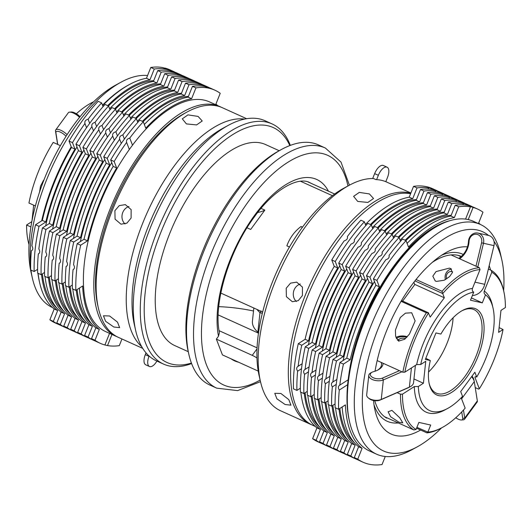 <?xml version="1.0" encoding="UTF-8"?>
<svg xmlns="http://www.w3.org/2000/svg" width="532" height="532" viewBox="0 0 532 532"><rect width="100%" height="100%" fill="white"/><g stroke="black" fill="none" stroke-linecap="round" stroke-linejoin="round"><path stroke-width="0.8" d="M401.926 371.795L383.353 379.921A8.592 4.429 -173.9 0 1 373.816 380.074A8.592 4.429 -173.9 0 1 368.776 375.379A8.592 4.429 -173.9 0 1 370.132 373.318A8.592 4.429 -173.9 0 1 370.771 372.919L371.994 372.26A7.162 3.691 6.1 0 0 372.619 377.421A7.162 3.691 6.1 0 0 382.475 378.099L399.446 370.671L377.161 360.59M405.504 338.565A5.014 2.58 6.1 0 0 404.653 338.365A5.014 2.58 6.1 0 0 399.818 338.857A5.014 2.58 6.1 0 0 398.86 341.205M397.351 340.187A7.88 4.056 -173.9 0 1 397.377 340.167L399.818 338.857M472.349 295.559A14.324 12.648 -77.4 0 0 483.728 287.214A14.324 12.648 -77.4 0 0 484.712 284.321L493.969 245.618A8.592 7.588 -77.4 0 0 488.469 235.43L477.969 233.089A8.592 7.588 102.6 0 1 483.468 243.277L477.796 267.004M416.044 279.526L442.072 291.303A88.804 41.004 -65.7 0 1 479.385 267.722L476 266.186L481.586 242.831A7.162 6.324 -77.4 0 0 477.756 234.572A7.162 6.324 -77.4 0 0 469.789 238.389A7.162 6.324 -77.4 0 0 469.091 241.169L469.078 241.415A21.486 18.972 102.6 0 1 466.983 249.747A21.486 18.972 102.6 0 1 459.648 258.791L451.116 254.928M458.717 258.372A20.05 17.702 -77.4 0 0 466.511 249.309A20.05 17.702 -77.4 0 0 468.466 241.528L468.479 241.282A8.592 7.588 102.6 0 1 469.317 237.944A8.592 7.588 102.6 0 1 477.969 233.089M452.606 271.852A5.014 4.429 -77.4 0 0 446.401 275.776A5.014 4.429 -77.4 0 0 446.734 278.848M445.424 279.619A7.88 6.956 102.6 0 1 445.218 275.656A7.88 6.956 102.6 0 1 451.515 269.026M376.609 179.636L378.352 175.294A10.028 4.628 -65.7 0 1 386.658 167.041A10.028 4.628 -65.7 0 1 387.077 167.181A10.028 4.628 -65.7 0 1 387.542 177.342L385.8 181.685A126.044 58.201 114.3 0 0 376.609 179.636A126.044 58.201 114.3 0 0 375.911 179.603L373.597 178.559A126.044 58.201 114.3 0 0 349.165 185.316A126.044 58.201 114.3 0 0 274.638 282.977A126.044 58.201 114.3 0 0 260.434 381.411A126.044 58.201 114.3 0 0 280.437 410.691L310.535 424.31A126.044 58.201 -65.7 0 1 304.736 296.597A126.044 58.201 -65.7 0 1 410.777 193.282M372.679 178.539L374.648 173.618A10.028 4.628 -65.7 0 1 382.954 165.366A10.028 4.628 -65.7 0 1 383.373 165.505L387.077 167.181M315.25 426.445L312.849 425.354A126.044 58.201 -65.7 0 1 295.539 405.065A126.044 58.201 -65.7 0 1 320.65 268.707A126.044 58.201 -65.7 0 1 410.598 193.734M461.33 256.411A89.09 41.137 114.3 0 0 432.37 262.323M480.436 224.491L473.487 221.345A126.044 58.201 114.3 0 0 438.288 225.641A126.044 58.201 114.3 0 0 363.768 323.31A126.044 58.201 114.3 0 0 349.557 421.743A126.044 58.201 114.3 0 0 369.567 451.023L376.51 454.162A126.044 58.201 -65.7 0 1 370.711 326.449A126.044 58.201 -65.7 0 1 480.436 224.491A126.044 58.201 -65.7 0 1 500.446 253.764L501.802 259.749A120.318 55.554 114.3 0 0 494.009 241.322M488.549 235.45A120.318 55.554 114.3 0 0 377.966 329.128A120.318 55.554 114.3 0 0 417.101 446.933L411.715 449.866A126.044 58.201 -65.7 0 1 376.51 454.162M420.619 430.029A101.698 46.956 -65.7 0 1 375.04 410.451A101.698 46.956 -65.7 0 1 373.537 400.543M375.053 371.216A101.698 46.956 -65.7 0 1 386.498 331.03A101.698 46.956 -65.7 0 1 446.627 252.235A101.698 46.956 -65.7 0 1 467.448 246.848M398.348 422.953A91.67 42.327 -65.7 0 1 374.016 404.839M417.101 446.933A120.318 55.554 114.3 0 0 441.52 427.908M349.557 421.743L349.218 420.247A124.614 57.542 -65.7 0 1 347.622 384.703A124.614 57.542 -65.7 0 1 348.141 379.821A124.614 57.542 -65.7 0 1 348.806 374.907A124.614 57.542 -65.7 0 1 363.263 322.931A124.614 57.542 -65.7 0 1 374.109 299.217A124.614 57.542 -65.7 0 1 416.41 241.481A121.895 56.286 114.3 0 0 374.109 299.217M308.434 344.756A126.044 58.201 -65.7 0 1 339.768 265.834M319.745 427.083A126.044 58.201 -65.7 0 1 305.129 392.736M322.326 351.04A126.044 58.201 -65.7 0 1 353.654 272.118M333.637 433.367A126.044 58.201 -65.7 0 1 319.02 399.02M343.16 360.47A126.044 58.201 -65.7 0 1 374.495 281.541M354.472 442.79A126.044 58.201 -65.7 0 1 339.855 408.45M329.268 354.179A126.044 58.201 -65.7 0 1 360.603 275.257M340.58 436.506A126.044 58.201 -65.7 0 1 325.97 402.165M336.217 357.324A126.044 58.201 -65.7 0 1 367.546 278.402M347.529 439.651A126.044 58.201 -65.7 0 1 332.912 405.304M465.553 219.118L470.454 206.862C469.816 206.33 470.694 206.522 473.081 207.447A138.938 64.153 -65.7 0 1 477.65 209.076A138.938 64.153 -65.7 0 1 482.983 212.195L478.654 223.008A127.48 58.866 -65.7 0 1 480.349 224.451M315.383 347.895A126.044 58.201 -65.7 0 1 346.711 268.973M326.695 430.222A126.044 58.201 -65.7 0 1 312.078 395.881M260.434 381.411L259.071 375.432A120.318 55.554 -65.7 0 1 272.63 281.468A120.318 55.554 -65.7 0 1 343.772 188.242L349.165 185.316M285.152 404.533L290.944 405.158L288.81 399.632L280.903 393.481L274.771 393.308L276.919 398.834L285.152 404.533M357.717 201.428L367.885 202.433L373.544 198.502L369.388 193.927L359.273 192.398L353.607 196.368L357.717 201.428M286.216 288.218L286.389 296.683L292.314 301.711L298.239 300.653L302.415 295.546L302.462 287.127L296.676 282.133L290.538 283.144L286.216 288.218M300.294 284.022A10.028 8.851 -77.4 0 0 294.09 289.973A10.028 8.851 -77.4 0 0 296.364 301.518M386.412 181.944L385.806 181.671A126.044 58.201 114.3 0 1 386.412 181.944M30.976 270.076A126.044 58.201 114.3 0 0 32.399 278.236A126.044 58.201 114.3 0 0 35.099 287.22A126.044 58.201 114.3 0 0 52.409 307.509L52.495 307.549M56.991 308.188A126.044 58.201 -65.7 0 1 42.374 273.847M70.882 314.472A126.044 58.201 -65.7 0 1 56.266 280.131M63.933 311.333A126.044 58.201 -65.7 0 1 49.323 276.986M156.893 361.075A10.028 4.628 -65.7 0 1 149.891 366.634A10.028 4.628 -65.7 0 1 149.472 366.495A10.028 4.628 -65.7 0 1 149.007 356.334L149.12 356.054M113.835 327.014L119.634 327.639L117.492 322.113L109.585 315.968L103.461 315.789L105.602 321.308L113.835 327.014M246.655 118.709L222.31 107.69A126.044 58.201 114.3 0 0 187.111 111.986A126.044 58.201 114.3 0 0 112.585 209.655A126.044 58.201 114.3 0 0 98.38 308.088A126.044 58.201 114.3 0 0 118.383 337.368L142.729 348.38M141.645 346.558A126.044 58.201 -65.7 0 1 142.682 223.267A126.044 58.201 -65.7 0 1 244.567 119.095M114.899 210.699L115.072 219.171L120.997 224.191L126.929 223.134L131.105 218.034L131.145 209.608L125.359 204.62L119.235 205.625L114.899 210.699M128.977 206.502A10.028 8.851 -77.4 0 0 122.779 212.454A10.028 8.851 -77.4 0 0 125.053 223.999M198.07 116.408L187.962 114.879L182.296 118.849L186.406 123.909L196.574 124.914L202.233 120.983L198.07 116.408M98.38 308.088L97.702 305.095A123.178 56.877 -65.7 0 1 111.58 208.896A123.178 56.877 -65.7 0 1 184.411 113.456L187.111 111.986M117.24 336.816A126.044 58.201 -65.7 0 1 116.069 336.317A126.044 58.201 -65.7 0 1 94.689 268.633A126.044 58.201 -65.7 0 1 144.684 147.57A126.044 58.201 -65.7 0 1 219.995 106.646A126.044 58.201 -65.7 0 1 221.139 107.198M116.069 336.317L105.655 331.602A126.044 58.201 -65.7 0 1 84.269 263.919A126.044 58.201 -65.7 0 1 129.343 149.479L126.583 142.297M77.825 317.617A126.044 58.201 -65.7 0 1 63.208 283.27M84.768 320.756A126.044 58.201 -65.7 0 1 70.157 286.416M91.717 323.902A126.044 58.201 -65.7 0 1 77.1 289.561M334.681 194L311.346 183.44A93.818 43.318 114.3 0 0 309.724 182.622C298.791 176.371 274.565 188.594 254.582 216.63C228.92 250.645 213.106 304.118 219.423 332.613L218.506 336.191A99.55 45.965 -65.7 0 1 254.589 215.334A99.55 45.965 -65.7 0 1 328.424 191.168M289.814 145.582A128.91 59.524 114.3 0 0 192.81 174.017A128.91 59.524 114.3 0 0 144.199 308.72A128.91 59.524 114.3 0 0 191.407 363.063M191.593 363.562A131.776 60.848 -65.7 0 1 163.484 364.061A131.776 60.848 -65.7 0 1 189.891 171.39A131.776 60.848 -65.7 0 1 272.131 123.943A131.776 60.848 -65.7 0 1 290.312 145.389M188.867 354.398L188.188 351.413A128.91 59.524 -65.7 0 1 234.479 192.87A128.91 59.524 -65.7 0 1 278.934 150.855L281.627 149.386A131.776 60.848 114.3 0 0 236.188 192.338A131.776 60.848 114.3 0 0 188.867 354.398A131.776 60.848 114.3 0 0 209.781 385.008L216.73 388.154A131.776 60.848 -65.7 0 1 243.137 195.483A131.776 60.848 -65.7 0 1 325.371 148.036L318.429 144.897A131.776 60.848 114.3 0 0 281.627 149.386M135.62 330.312L134.264 324.327A126.044 58.201 -65.7 0 1 179.53 169.309A126.044 58.201 -65.7 0 1 222.994 128.225L228.388 125.293A131.776 60.848 114.3 0 0 182.942 168.245A131.776 60.848 114.3 0 0 135.62 330.312A131.776 60.848 114.3 0 0 156.534 360.915L163.484 364.061M188.248 351.685L174.656 345.534A110.29 50.926 -65.7 0 1 196.754 184.278A110.29 50.926 -65.7 0 1 265.588 144.564L279.18 150.716M475.236 387.602L478.481 389.072L479.332 388.799L475.023 377.587C474.777 376.676 475.342 376.49 476.719 377.022A64.452 29.759 114.3 0 0 491.674 303.546A64.452 29.759 114.3 0 0 485.53 294.788L485.091 294.529M471.405 297.927L482.305 302.861L485.53 294.788C484.18 293.977 483.774 292.726 484.293 291.037L491.821 272.218L491.202 270.356L488.363 269.072M43.511 180.301L40.498 186.173L39.574 191.979M482.231 316.44A47.268 21.825 -65.7 0 1 466.265 377.939A47.268 21.825 -65.7 0 1 430.275 387.349A47.268 21.825 -65.7 0 1 429.264 383.978A47.268 21.825 -65.7 0 1 430.315 360.53L425.354 359.439L435.954 332.939L440.908 334.056A47.268 21.825 -65.7 0 1 462.541 310.442A47.268 21.825 -65.7 0 1 482.231 316.44M429.105 383.22A45.832 21.167 114.3 0 0 429.909 385.753A45.832 21.167 114.3 0 0 436.2 393.128A45.832 21.167 114.3 0 0 469.929 368.756A45.832 21.167 114.3 0 0 480.29 316.992A45.832 21.167 114.3 0 0 473.992 309.611A45.832 21.167 114.3 0 0 461.856 310.828M402.478 394.165A87.374 40.346 114.3 0 0 405.923 416.383A87.374 40.346 114.3 0 0 416.057 429.477L413.796 429.949A88.804 41.004 -65.7 0 1 403.974 416.935A88.804 41.004 -65.7 0 1 400.476 394.179L402.478 394.165L414.315 386.551L418.332 386.505A64.452 29.759 114.3 0 0 429.683 410.618A64.452 29.759 114.3 0 0 462.547 396.367L460.699 391.559L474.87 372.22L476.719 377.022M435.262 280.982L436.526 281.395L444.14 280.251L449.567 276.627L452.433 272.537L450.69 268.547L449.38 268.121L436.047 271.579L432.809 276.188L435.262 280.982M399.173 422.328L402.771 422.874L399.771 417.813L391.918 410.372L388.114 411.788L390.581 416.722L399.173 422.328M411.688 312.756L415.133 320.922L409.454 334.089L404.639 339.296L398.568 341.092L395.602 336.217L395.422 330.093L400.27 317.531L405.444 313.162L411.688 312.756M453.091 317.77A45.832 21.167 -65.7 0 1 428.533 372.048M430.315 360.53L425.799 358.329M491.202 270.356A88.804 41.004 -65.7 0 1 501.59 283.709A88.804 41.004 -65.7 0 1 503.485 290.046L503.824 291.536A87.374 40.346 114.3 0 0 491.821 272.218M476 266.186L459.648 258.791M384.596 416.736L413.796 429.949M368.776 375.379L366.681 394.91A8.592 4.429 6.1 0 0 368.111 397.743A8.592 4.429 6.1 0 0 381.258 399.452L409.374 387.15A14.324 7.375 6.1 0 0 410.232 386.737L409.008 387.396A12.888 6.643 -173.9 0 1 408.237 387.768L397.091 392.649L400.476 394.179M413.956 378.97L423.406 383.246L425.76 361.268L420.686 364.533L416.669 364.58L404.832 372.187L402.83 372.207A88.804 41.004 -65.7 0 1 426.358 312.75L401.081 301.318M402.83 372.207L399.446 370.671M461.011 256.697L458.032 255.347M416.908 427.349L427.868 432.11A87.374 40.346 114.3 0 0 442.318 427.475L440.975 428.207A88.804 41.004 -65.7 0 1 426.903 432.868L416.569 428.194M472.024 376.104A12.888 4.741 36.2 0 1 473.819 379.575L474.218 381.258A14.324 5.267 -143.8 0 0 471.631 376.636M475.535 376.716A67.318 31.082 -65.7 0 1 475.023 377.587L475.003 376.955M461.184 397.796L465.161 408.137A87.374 40.346 114.3 0 1 442.318 427.475M423.406 383.246L418.332 386.505M253.518 311.001A107.424 55.335 6.1 0 0 218.752 306.645M218.193 314.931L258.459 333.145M262.655 312.005L220.813 293.072M479.385 267.722L480.01 269.584L472.483 288.404C471.957 290.086 472.369 291.337 473.713 292.154A64.452 29.759 114.3 0 0 420.686 364.533M482.305 302.861L470.488 300.228L473.713 292.154M300.56 181.272L332.414 195.683M308.241 182.037L311.346 183.44M247.034 227.802L250.678 229.452L264.843 210.113A107.424 39.514 36.2 0 1 257.741 212.461M35.371 205.937L28.954 203.038A88.804 41.004 -65.7 0 1 53.207 142.403L60.389 145.655M264.843 210.113L261.039 208.391M31.787 221.671L26.6 225.009L30.883 226.945M257.056 347.848L219.078 330.665M289.475 247.008L286.868 245.831C289.714 237.957 294.442 231.506 301.039 226.492L302.509 227.157M76.362 113.782A88.804 41.004 -65.7 0 1 93.645 101.798M29.027 244.607A88.804 41.004 -65.7 0 1 26.6 225.009M32 220.587L33.649 205.159M480.01 269.584A87.374 40.346 114.3 0 0 442.717 293.558L414.947 280.909M401.52 300.587L428.36 312.73L430.162 317.105L444.333 297.767L442.717 293.558M428.546 312.902A87.374 40.346 114.3 0 0 404.832 372.187M427.868 432.11L430.694 425.041L418.884 422.408L416.057 429.477M479.332 388.799A87.374 40.346 114.3 0 0 503.046 329.507L499.109 327.606M503.824 291.536A87.374 40.346 114.3 0 1 505.4 307.536L500.958 310.389L498.604 332.367L503.046 329.507M301.039 226.492A107.424 39.514 -143.8 0 0 302.309 227.417M414.667 284.347L444.333 297.767M395.941 337.541A9.31 4.795 -173.9 0 1 407.346 336.703M406.767 337.335A7.88 4.056 6.1 0 0 396.387 338.698M428.36 312.73L426.358 312.75M427.655 432.217L426.903 432.868M442.072 291.303L442.531 293.391M256.963 357.996A14.324 5.267 -143.8 0 0 252.248 355.356L216.364 339.117L222.429 354.904L258.22 371.097M216.364 339.117L218.506 336.191M272.131 123.943L265.182 120.804A131.776 60.848 114.3 0 0 228.388 125.293M57.609 144.398L55.508 131.125A8.592 3.159 36.2 0 1 55.727 129.921A8.592 3.159 36.2 0 1 67.099 134.656M79.567 117.339A8.592 3.159 -143.8 0 0 69.626 112.139A8.592 3.159 -143.8 0 0 68.322 112.731L55.727 129.921M69.626 112.139L71.348 112.013A7.162 2.633 36.2 0 1 80.039 116.754M66.048 136.292A7.162 2.633 -143.8 0 0 59.298 131.71A7.162 2.633 -143.8 0 0 55.913 132.847L57.749 144.465M60.429 325.225A138.938 64.153 -65.7 0 1 58.666 324.493L55.195 322.924A138.938 64.153 -65.7 0 1 49.862 319.805L54.191 308.992A127.48 58.866 -65.7 0 1 38.085 273.288M37.586 269.318L34.161 271.52L30.69 269.943A138.938 64.153 -65.7 0 1 31.381 250.745L32.219 250.206M165.1 68.342L165.186 68.129A138.938 64.153 -65.7 0 1 169.748 69.759L173.219 71.328A138.938 64.153 -65.7 0 1 174.928 72.172M89.675 123.344L88.093 119.221A138.938 64.153 -65.7 0 1 101.612 102.882L103.075 106.679M108.455 105.981A126.044 58.201 -65.7 0 1 153.715 80.671M107.677 105.629A127.48 58.866 -65.7 0 1 149.938 79.847L154.267 69.034A138.938 64.153 -65.7 0 1 173.219 71.328M45.679 225.861A126.044 58.201 -65.7 0 1 77.007 146.938M86.556 127.72L84.907 123.437M34.161 271.52A138.938 64.153 -65.7 0 1 39.002 226.353L45.805 221.977A127.48 58.866 -65.7 0 1 74.965 149.08L72.485 142.636A138.938 64.153 -65.7 0 1 84.94 123.517C84.455 121.376 85.506 119.946 88.093 119.221M58.666 324.493A138.938 64.153 -65.7 0 1 53.333 321.381L57.662 310.562A127.48 58.866 -65.7 0 1 41.509 274.406M53.333 321.381L49.862 319.805M154.267 69.034L150.795 67.458A138.938 64.153 -65.7 0 1 162.559 67.544L165.465 68.362M149.938 79.847L146.466 78.277L150.795 67.458M102.663 105.615A127.48 58.866 -65.7 0 1 146.466 78.277M101.612 102.882L98.141 101.313A138.938 64.153 -65.7 0 0 69.014 141.066L72.485 142.636M74.965 149.08L71.494 147.51L69.014 141.066M45.805 221.977L42.334 220.408A127.48 58.866 -65.7 0 1 71.494 147.51M39.002 226.353L35.531 224.777L42.334 220.408M35.531 224.777A138.938 64.153 -65.7 0 0 31.907 245.864C33.237 248.191 33.064 249.821 31.381 250.745L31.84 250.532M57.662 310.562L54.191 308.992M67.378 328.364A138.938 64.153 -65.7 0 1 65.616 327.639L62.144 326.063A138.938 64.153 -65.7 0 1 56.804 322.951L61.133 312.131A127.48 58.866 -65.7 0 1 45.027 276.434M44.528 272.464L41.11 274.658L37.639 273.089A138.938 64.153 -65.7 0 1 38.331 253.89L39.169 253.352M172.042 71.487L172.129 71.268A138.938 64.153 -65.7 0 1 176.691 72.904L180.162 74.473A138.938 64.153 -65.7 0 1 181.877 75.318M96.618 126.49L95.035 122.367A138.938 64.153 -65.7 0 1 108.555 106.028L110.018 109.825M115.404 109.12A126.044 58.201 -65.7 0 1 160.657 83.81M114.619 108.767A127.48 58.866 -65.7 0 1 156.887 82.992L161.209 72.172A138.938 64.153 -65.7 0 1 180.162 74.473M52.621 229.006A126.044 58.201 -65.7 0 1 83.956 150.084M93.499 130.865L91.856 126.583M41.11 274.658A138.938 64.153 -65.7 0 1 45.951 229.492L52.754 225.116A127.48 58.866 -65.7 0 1 81.908 152.219L79.434 145.781A138.938 64.153 -65.7 0 1 91.89 126.663C91.398 124.521 92.448 123.085 95.035 122.367M65.616 327.639A138.938 64.153 -65.7 0 1 60.282 324.52L64.605 313.707A127.48 58.866 -65.7 0 1 48.452 277.544M60.282 324.52L56.804 322.951M161.209 72.172L157.738 70.603A138.938 64.153 -65.7 0 1 169.502 70.683L172.408 71.501M156.887 82.992L153.416 81.423L157.738 70.603M109.605 108.761A127.48 58.866 -65.7 0 1 153.416 81.423M108.555 106.028L105.083 104.452A138.938 64.153 -65.7 0 0 75.956 144.205L79.434 145.781M81.908 152.219L78.437 150.649L75.956 144.205M52.754 225.116L49.283 223.546A127.48 58.866 -65.7 0 1 78.437 150.649M45.951 229.492L42.474 227.922L49.283 223.546M42.474 227.922A138.938 64.153 -65.7 0 0 38.849 249.009C40.179 251.337 40.006 252.966 38.331 253.89L38.783 253.678M64.605 313.707L61.133 312.131M81.263 334.648A138.938 64.153 -65.7 0 1 79.501 333.923L76.029 332.347A138.938 64.153 -65.7 0 1 70.696 329.235L75.025 318.415A127.48 58.866 -65.7 0 1 58.919 282.718M58.42 278.748L55.002 280.943L51.524 279.373A138.938 64.153 -65.7 0 1 52.216 260.175L53.06 259.636M185.934 77.772L186.02 77.552A138.938 64.153 -65.7 0 1 190.582 79.188L194.054 80.758A138.938 64.153 -65.7 0 1 195.763 81.602M110.51 132.774L108.927 128.651A138.938 64.153 -65.7 0 1 122.446 112.312L123.909 116.109M129.289 115.404A126.044 58.201 -65.7 0 1 174.549 90.094M128.511 115.052A127.48 58.866 -65.7 0 1 170.779 89.276L175.101 78.457A138.938 64.153 -65.7 0 1 194.054 80.758M66.513 235.29A126.044 58.201 -65.7 0 1 97.848 156.368M107.391 137.15L105.742 132.867M55.002 280.943A138.938 64.153 -65.7 0 1 59.837 235.776L66.64 231.407A127.48 58.866 -65.7 0 1 95.8 158.509L93.319 152.066A138.938 64.153 -65.7 0 1 105.775 132.947C105.289 130.805 106.34 129.376 108.927 128.651M79.501 333.923A138.938 64.153 -65.7 0 1 74.167 330.804L78.497 319.991A127.48 58.866 -65.7 0 1 62.344 283.829M74.167 330.804L70.696 329.235M175.101 78.457L171.63 76.887A138.938 64.153 -65.7 0 1 183.394 76.967L186.3 77.785M170.779 89.276L167.301 87.707L171.63 76.887M123.497 115.045A127.48 58.866 -65.7 0 1 167.301 87.707M122.446 112.312L118.975 110.742A138.938 64.153 -65.7 0 0 89.848 150.49L93.319 152.066M95.8 158.509L92.329 156.933L89.848 150.49M66.64 231.407L63.168 229.831A127.48 58.866 -65.7 0 1 92.329 156.933M59.837 235.776L56.365 234.206L63.168 229.831M56.365 234.206A138.938 64.153 -65.7 0 0 52.741 255.293C54.071 257.621 53.898 259.25 52.216 260.175L52.675 259.962M78.497 319.991L75.025 318.415M109.545 333.365L104.904 344.982A138.938 64.153 -65.7 0 1 100.342 343.346L96.864 341.777A138.938 64.153 -65.7 0 1 91.531 338.665L95.86 327.845A127.48 58.866 -65.7 0 1 79.374 288.091M100.342 343.346A138.938 64.153 -65.7 0 1 95.009 340.234L99.331 329.414A127.48 58.866 -65.7 0 1 82.64 285.997L75.837 290.372L72.365 288.803A138.938 64.153 -65.7 0 1 73.05 269.604L73.895 269.066M206.768 87.201L206.855 86.982A138.938 64.153 -65.7 0 1 211.417 88.611L214.888 90.187A138.938 64.153 -65.7 0 1 220.221 93.3L215.899 104.119A127.48 58.866 -65.7 0 1 217.595 105.555M129.343 149.479A126.044 58.201 -65.7 0 1 132.495 145.183L129.761 138.074A138.938 64.153 -65.7 0 1 143.281 121.735L145.761 128.179A127.48 58.866 -65.7 0 1 191.613 98.706L195.936 87.886A138.938 64.153 -65.7 0 1 214.888 90.187M132.495 145.183A126.044 58.201 -65.7 0 1 209.575 101.931L219.995 106.646M75.837 290.372A138.938 64.153 -65.7 0 1 80.671 245.205L87.481 240.83A127.48 58.866 -65.7 0 1 116.634 167.932L114.161 161.489A138.938 64.153 -65.7 0 1 126.609 142.376C126.124 140.235 127.175 138.799 129.761 138.074M121.961 338.984L119.294 345.647A138.938 64.153 -65.7 0 1 107.531 345.567L104.904 344.982M95.009 340.234L91.531 338.665M195.936 87.886L192.464 86.317A138.938 64.153 -65.7 0 1 204.228 86.397L207.134 87.215M191.613 98.706L188.135 97.13L192.464 86.317M144.332 124.468A127.48 58.866 -65.7 0 1 188.135 97.13M143.281 121.735L139.81 120.165A138.938 64.153 -65.7 0 0 110.683 159.919L114.161 161.489M116.634 167.932L113.163 166.363L110.683 159.919M87.481 240.83L84.003 239.26A127.48 58.866 -65.7 0 1 113.163 166.363M80.671 245.205L77.2 243.636L84.003 239.26M77.2 243.636A138.938 64.153 -65.7 0 0 73.576 264.717C74.906 267.051 74.733 268.673 73.05 269.604L73.509 269.392M99.331 329.414L95.86 327.845M111.973 334.462L107.531 345.567M88.212 337.793A138.938 64.153 -65.7 0 1 86.45 337.062L82.979 335.493A138.938 64.153 -65.7 0 1 77.645 332.38L81.968 321.561A127.48 58.866 -65.7 0 1 65.862 285.864M65.363 281.887L61.945 284.088L58.473 282.519A138.938 64.153 -65.7 0 1 59.165 263.32L60.003 262.775M192.877 80.911L192.963 80.698A138.938 64.153 -65.7 0 1 197.525 82.327L201.003 83.903A138.938 64.153 -65.7 0 1 202.712 84.741M117.459 135.913L115.87 131.79A138.938 64.153 -65.7 0 1 129.396 115.451L130.852 119.248M136.239 118.55A126.044 58.201 -65.7 0 1 181.492 93.24M135.454 118.197A127.48 58.866 -65.7 0 1 177.721 92.422L182.05 81.602A138.938 64.153 -65.7 0 1 201.003 83.903M73.456 238.436A126.044 58.201 -65.7 0 1 104.791 159.507M114.34 140.288L112.691 136.012M61.945 284.088A138.938 64.153 -65.7 0 1 66.786 238.921L73.589 234.546A127.48 58.866 -65.7 0 1 102.743 161.648L100.269 155.204A138.938 64.153 -65.7 0 1 112.724 136.092C112.232 133.951 113.283 132.515 115.87 131.79M86.45 337.062A138.938 64.153 -65.7 0 1 81.117 333.95L85.439 323.13A127.48 58.866 -65.7 0 1 69.286 286.974M81.117 333.95L77.645 332.38M182.05 81.602L178.572 80.033A138.938 64.153 -65.7 0 1 190.336 80.113L193.249 80.931M177.721 92.422L174.25 90.846L178.572 80.033M130.446 118.184A127.48 58.866 -65.7 0 1 174.25 90.846M129.396 115.451L125.918 113.881A138.938 64.153 -65.7 0 0 96.797 153.635L100.269 155.204M102.743 161.648L99.271 160.079L96.797 153.635M73.589 234.546L70.118 232.976A127.48 58.866 -65.7 0 1 99.271 160.079M66.786 238.921L63.315 237.352L70.118 232.976M63.315 237.352A138.938 64.153 -65.7 0 0 59.684 258.432C61.02 260.766 60.841 262.389 59.165 263.32L59.617 263.107M85.439 323.13L81.968 321.561M95.155 340.939A138.938 64.153 -65.7 0 1 93.393 340.207L89.921 338.638A138.938 64.153 -65.7 0 1 84.588 335.519L88.917 324.706A127.48 58.866 -65.7 0 1 72.811 289.002M72.305 285.032L68.887 287.227L65.416 285.657A138.938 64.153 -65.7 0 1 66.108 266.459L66.946 265.92M199.819 84.056L199.906 83.837A138.938 64.153 -65.7 0 1 204.474 85.472L207.946 87.042A138.938 64.153 -65.7 0 1 209.655 87.886M124.402 139.058L122.819 134.935A138.938 64.153 -65.7 0 1 136.338 118.596L137.801 122.393M143.181 121.695A126.044 58.201 -65.7 0 1 188.441 96.385M142.403 121.336A127.48 58.866 -65.7 0 1 184.664 95.56L188.993 84.741A138.938 64.153 -65.7 0 1 207.946 87.042M80.405 241.575A126.044 58.201 -65.7 0 1 111.733 162.652M121.283 143.434L119.634 139.151M68.887 287.227A138.938 64.153 -65.7 0 1 73.729 242.06L80.531 237.691A127.48 58.866 -65.7 0 1 109.692 164.794L107.211 158.35A138.938 64.153 -65.7 0 1 119.667 139.231C119.181 137.09 120.232 135.66 122.819 134.935M93.393 340.207A138.938 64.153 -65.7 0 1 88.059 337.095L92.388 326.276A127.48 58.866 -65.7 0 1 76.229 290.12M88.059 337.095L84.588 335.519M188.993 84.741L185.522 83.172A138.938 64.153 -65.7 0 1 197.286 83.251L200.192 84.076M184.664 95.56L181.193 93.991L185.522 83.172M137.389 121.329A127.48 58.866 -65.7 0 1 181.193 93.991M136.338 118.596L132.867 117.027A138.938 64.153 -65.7 0 0 103.74 156.774L107.211 158.35M109.692 164.794L106.22 163.218L103.74 156.774M80.531 237.691L77.06 236.115A127.48 58.866 -65.7 0 1 106.22 163.218M73.729 242.06L70.257 240.491L77.06 236.115M70.257 240.491A138.938 64.153 -65.7 0 0 66.633 261.578C67.963 263.905 67.79 265.535 66.108 266.459L66.567 266.246M92.388 326.276L88.917 324.706M149.472 366.495L145.761 364.819A10.028 4.628 -65.7 0 1 145.303 354.658L146.021 352.869M74.32 331.509A138.938 64.153 -65.7 0 1 72.558 330.778L69.087 329.208A138.938 64.153 -65.7 0 1 63.754 326.096L68.076 315.277A127.48 58.866 -65.7 0 1 51.976 279.573M51.471 275.603L48.053 277.804L44.582 276.228A138.938 64.153 -65.7 0 1 45.273 257.029L46.111 256.49M178.985 74.626L179.071 74.414A138.938 64.153 -65.7 0 1 183.64 76.043L187.111 77.619A138.938 64.153 -65.7 0 1 188.82 78.457M103.567 129.628L101.978 125.505A138.938 64.153 -65.7 0 1 115.504 109.166L116.96 112.964M122.347 112.265A126.044 58.201 -65.7 0 1 167.6 86.955M121.569 111.913A127.48 58.866 -65.7 0 1 163.829 86.131L168.159 75.318A138.938 64.153 -65.7 0 1 187.111 77.619M59.571 232.145A126.044 58.201 -65.7 0 1 90.899 153.223M100.448 134.004L98.799 129.728M48.053 277.804A138.938 64.153 -65.7 0 1 52.894 232.637L59.697 228.261A127.48 58.866 -65.7 0 1 88.857 155.364L86.377 148.92A138.938 64.153 -65.7 0 1 98.832 129.801C98.347 127.66 99.391 126.23 101.978 125.505M72.558 330.778A138.938 64.153 -65.7 0 1 67.225 327.665L71.554 316.846A127.48 58.866 -65.7 0 1 55.395 280.69M67.225 327.665L63.754 326.096M168.159 75.318L164.687 73.742A138.938 64.153 -65.7 0 1 176.444 73.828L179.357 74.646M163.829 86.131L160.358 84.561L164.687 73.742M116.555 111.9A127.48 58.866 -65.7 0 1 160.358 84.561M115.504 109.166L112.033 107.597A138.938 64.153 -65.7 0 0 82.906 147.351L86.377 148.92M88.857 155.364L85.379 153.795L82.906 147.351M59.697 228.261L56.226 226.692A127.48 58.866 -65.7 0 1 85.379 153.795M52.894 232.637L49.423 231.061L56.226 226.692M49.423 231.061A138.938 64.153 -65.7 0 0 45.799 252.148C47.129 254.476 46.956 256.105 45.273 257.029L45.732 256.823M71.554 316.846L68.076 315.277M39.514 282.12A126.044 58.201 -65.7 0 1 37.918 273.215M37.586 270.216A126.044 58.201 -65.7 0 1 37.506 269.365M41.689 220.82A126.044 58.201 -65.7 0 1 71.222 146.805M102.503 105.203A126.044 58.201 -65.7 0 1 128.751 84.914M147.57 75.517A126.044 58.201 114.3 0 0 121.13 82.134A126.044 58.201 114.3 0 0 30.643 267.077M32.399 278.236L31.042 272.251A120.318 55.554 -65.7 0 1 115.737 85.067L121.13 82.134M311.705 424.802A126.044 58.201 -65.7 0 1 310.535 424.31M378.159 228.015A126.044 58.201 -65.7 0 1 423.412 202.705M308.706 348.387L315.509 344.011A127.48 58.866 -65.7 0 1 344.663 271.114L342.189 264.67A138.938 64.153 -65.7 0 1 371.316 224.916L367.845 223.347A138.938 64.153 -65.7 0 0 354.319 239.686C354.791 241.787 353.74 243.217 351.173 243.982A138.938 64.153 -65.7 0 0 338.718 263.101L341.192 269.544A127.48 58.866 -65.7 0 0 312.038 342.442L305.235 346.811A138.938 64.153 -65.7 0 0 300.394 391.978L303.865 393.554A138.938 64.153 -65.7 0 1 304.557 374.355C303.18 372.054 303.36 370.425 305.082 369.467A138.938 64.153 -65.7 0 1 308.706 348.387L305.235 346.811M435.289 192.265L435.462 190.875M377.374 227.663A127.48 58.866 -65.7 0 1 419.642 201.881L423.971 191.068A138.938 64.153 -65.7 0 1 435.735 191.148C435.09 190.616 435.967 190.808 438.355 191.733A138.938 64.153 -65.7 0 1 442.923 193.362A138.938 64.153 -65.7 0 1 444.632 194.207M438.036 192.531L438.355 191.733M308.46 371.841L304.557 374.355M304.61 369.687L309.099 366.887M330.133 447.259A138.938 64.153 -65.7 0 1 328.37 446.528L324.899 444.958A138.938 64.153 -65.7 0 1 319.566 441.846L323.888 431.026A127.48 58.866 -65.7 0 1 307.789 395.323M328.37 446.528A138.938 64.153 -65.7 0 1 323.037 443.415L319.566 441.846M323.037 443.415L327.366 432.596L323.888 431.026M327.366 432.596A127.48 58.866 -65.7 0 1 311.207 396.44M307.283 391.353L303.865 393.554M315.509 344.011L312.038 342.442M344.663 271.114L341.192 269.544M342.189 264.67L338.718 263.101M371.316 224.916L372.772 228.713M372.367 227.649A127.48 58.866 -65.7 0 1 416.17 200.311L420.493 189.492A138.938 64.153 -65.7 0 1 439.445 191.793L442.923 193.362M419.642 201.881L416.17 200.311M423.971 191.068L420.493 189.492M315.649 351.526L322.452 347.15A127.48 58.866 -65.7 0 1 351.612 274.253L349.132 267.815A138.938 64.153 -65.7 0 1 378.259 228.062L374.787 226.486A138.938 64.153 -65.7 0 0 361.261 242.825C361.733 244.926 360.689 246.363 358.116 247.127A138.938 64.153 -65.7 0 0 345.66 266.239L348.141 272.683A127.48 58.866 -65.7 0 0 318.981 345.581L312.178 349.956A138.938 64.153 -65.7 0 0 307.336 395.123L310.808 396.692A138.938 64.153 -65.7 0 1 311.499 377.494C310.129 375.193 310.302 373.564 312.025 372.613A138.938 64.153 -65.7 0 1 315.649 351.526L312.178 349.956M442.232 195.404L442.411 194.02M384.323 230.802A127.48 58.866 -65.7 0 1 426.584 205.026L430.913 194.207A138.938 64.153 -65.7 0 1 442.677 194.293C442.039 193.761 442.91 193.954 445.304 194.878A138.938 64.153 -65.7 0 1 449.866 196.508A138.938 64.153 -65.7 0 1 451.575 197.352M444.985 195.676L445.304 194.878M315.403 374.987L311.499 377.494M311.559 372.832L316.041 370.033M337.075 450.398A138.938 64.153 -65.7 0 1 335.313 449.673L331.842 448.097A138.938 64.153 -65.7 0 1 326.508 444.985L330.838 434.165A127.48 58.866 -65.7 0 1 314.731 398.468M335.313 449.673A138.938 64.153 -65.7 0 1 329.98 446.554L326.508 444.985M329.98 446.554L334.309 435.741L330.838 434.165M334.309 435.741A127.48 58.866 -65.7 0 1 318.156 399.579M314.232 394.498L310.808 396.692M322.452 347.15L318.981 345.581M351.612 274.253L348.141 272.683M349.132 267.815L345.66 266.239M378.259 228.062L379.722 231.859M379.309 230.795A127.48 58.866 -65.7 0 1 423.113 203.457L427.442 192.637A138.938 64.153 -65.7 0 1 446.395 194.938L449.866 196.508M426.584 205.026L423.113 203.457M430.913 194.207L427.442 192.637M385.102 231.154A126.044 58.201 -65.7 0 1 430.361 205.844M343.433 364.094L350.236 359.725A127.48 58.866 -65.7 0 1 379.389 286.828L376.915 280.384A138.938 64.153 -65.7 0 1 406.042 240.63L402.564 239.061A138.938 64.153 -65.7 0 0 389.045 255.4C389.517 257.495 388.466 258.931 385.893 259.696A138.938 64.153 -65.7 0 0 373.444 278.815L375.918 285.252A127.48 58.866 -65.7 0 0 346.764 358.149L339.961 362.525A138.938 64.153 -65.7 0 0 335.12 407.692L338.591 409.261A138.938 64.153 -65.7 0 1 339.283 390.062C337.906 387.762 338.079 386.139 339.808 385.181A138.938 64.153 -65.7 0 1 343.433 364.094L339.961 362.525M406.042 240.63L408.516 247.074A127.48 58.866 -65.7 0 1 454.368 217.595L458.697 206.775A138.938 64.153 -65.7 0 1 470.454 206.862L470.188 206.589M468.227 219.59L473.081 207.447M347.622 384.703L339.283 390.062M339.336 385.401L348.141 379.821M347.748 384.623L347.655 383.745M385.268 456.483L382.049 464.542A138.938 64.153 -65.7 0 1 363.097 462.242L359.625 460.672A138.938 64.153 -65.7 0 1 354.292 457.553L358.615 446.74A127.48 58.866 -65.7 0 1 342.136 406.987M363.097 462.242A138.938 64.153 -65.7 0 1 357.763 459.129L354.292 457.553M357.763 459.129L362.086 448.31L358.615 446.74M362.086 448.31A127.48 58.866 -65.7 0 1 345.394 404.892L338.591 409.261M350.236 359.725L346.764 358.149M379.389 286.828L375.918 285.252M376.915 280.384L373.444 278.815M407.093 243.363A127.48 58.866 -65.7 0 1 450.897 216.025L455.219 205.206A138.938 64.153 -65.7 0 1 474.172 207.507L477.65 209.076M454.368 217.595L450.897 216.025M458.697 206.775L455.219 205.206M447.572 221.465A122.466 56.545 114.3 0 0 435.854 226.326M450.105 220.64A123.038 56.811 114.3 0 0 436.127 226.18A123.038 56.811 114.3 0 0 348.806 374.907M322.598 354.671L329.401 350.295A127.48 58.866 -65.7 0 1 358.555 277.398L356.081 270.954A138.938 64.153 -65.7 0 1 385.201 231.201L381.73 229.631A138.938 64.153 -65.7 0 0 368.211 245.97C368.683 248.072 367.632 249.501 365.058 250.266A138.938 64.153 -65.7 0 0 352.603 269.385L355.083 275.829A127.48 58.866 -65.7 0 0 325.93 348.726L319.12 353.102A138.938 64.153 -65.7 0 0 314.286 398.262L317.757 399.838A138.938 64.153 -65.7 0 1 318.449 380.639C317.072 378.338 317.245 376.709 318.967 375.752A138.938 64.153 -65.7 0 1 322.598 354.671L319.12 353.102M449.174 198.549L449.354 197.166M391.266 233.947A127.48 58.866 -65.7 0 1 433.533 208.165L437.856 197.352A138.938 64.153 -65.7 0 1 449.62 197.432C448.981 196.9 449.859 197.099 452.247 198.017A138.938 64.153 -65.7 0 1 456.808 199.653A138.938 64.153 -65.7 0 1 458.524 200.491M451.927 198.815L452.247 198.017M322.345 378.132L318.449 380.639M318.502 375.971L322.984 373.171M344.024 453.543A138.938 64.153 -65.7 0 1 342.262 452.812L338.791 451.242A138.938 64.153 -65.7 0 1 333.451 448.13L337.78 437.311A127.48 58.866 -65.7 0 1 321.674 401.607M342.262 452.812A138.938 64.153 -65.7 0 1 336.929 449.7L333.451 448.13M336.929 449.7L341.251 438.88L337.78 437.311M341.251 438.88A127.48 58.866 -65.7 0 1 325.099 402.724M321.175 397.637L317.757 399.838M329.401 350.295L325.93 348.726M358.555 277.398L355.083 275.829M356.081 270.954L352.603 269.385M385.201 231.201L386.664 234.998M386.252 233.934A127.48 58.866 -65.7 0 1 430.062 206.596L434.385 195.776A138.938 64.153 -65.7 0 1 453.337 198.077L456.808 199.653M433.533 208.165L430.062 206.596M437.856 197.352L434.385 195.776M392.051 234.299A126.044 58.201 -65.7 0 1 437.304 208.99M329.541 357.81L336.344 353.441A127.48 58.866 -65.7 0 1 365.504 280.544L363.024 274.1A138.938 64.153 -65.7 0 1 392.151 234.346L388.679 232.777A138.938 64.153 -65.7 0 0 375.153 249.109C375.625 251.21 374.575 252.647 372.008 253.412A138.938 64.153 -65.7 0 0 359.552 272.524L362.026 278.968A127.48 58.866 -65.7 0 0 332.872 351.865L326.069 356.241A138.938 64.153 -65.7 0 0 321.228 401.407L324.7 402.977A138.938 64.153 -65.7 0 1 325.391 383.778C324.015 381.477 324.194 379.848 325.917 378.897A138.938 64.153 -65.7 0 1 329.541 357.81L326.069 356.241M456.124 201.688L456.296 200.305M398.215 237.086A127.48 58.866 -65.7 0 1 440.476 211.31L444.805 200.491A138.938 64.153 -65.7 0 1 456.569 200.577C455.924 200.045 456.802 200.238 459.189 201.163A138.938 64.153 -65.7 0 1 463.758 202.792A138.938 64.153 -65.7 0 1 465.467 203.636M458.87 201.96L459.189 201.163M329.295 381.271L325.391 383.778M325.451 379.117L329.933 376.317M350.967 456.682A138.938 64.153 -65.7 0 1 349.205 455.957L345.733 454.381A138.938 64.153 -65.7 0 1 340.4 451.269L344.723 440.456A127.48 58.866 -65.7 0 1 328.623 404.752M349.205 455.957A138.938 64.153 -65.7 0 1 343.872 452.838L340.4 451.269M343.872 452.838L348.201 442.026L344.723 440.456M348.201 442.026A127.48 58.866 -65.7 0 1 332.041 405.863M328.118 400.782L324.7 402.977M336.344 353.441L332.872 351.865M365.504 280.544L362.026 278.968M363.024 274.1L359.552 272.524M392.151 234.346L393.607 238.143M393.201 237.079A127.48 58.866 -65.7 0 1 437.005 209.741L441.334 198.921A138.938 64.153 -65.7 0 1 460.286 201.222L463.758 202.792M440.476 211.31L437.005 209.741M444.805 200.491L441.334 198.921M398.993 237.445A126.044 58.201 -65.7 0 1 444.247 212.135M336.483 360.955L343.286 356.58A127.48 58.866 -65.7 0 1 372.447 283.682L369.966 277.238A138.938 64.153 -65.7 0 1 399.093 237.485L395.622 235.915A138.938 64.153 -65.7 0 0 382.102 252.254C382.575 254.356 381.524 255.786 378.95 256.55A138.938 64.153 -65.7 0 0 366.495 275.669L368.975 282.113A127.48 58.866 -65.7 0 0 339.815 355.01L333.012 359.386A138.938 64.153 -65.7 0 0 328.171 404.553L331.649 406.122A138.938 64.153 -65.7 0 1 332.34 386.924C330.964 384.623 331.137 382.993 332.859 382.043A138.938 64.153 -65.7 0 1 336.483 360.955L333.012 359.386M463.066 204.833L463.246 203.45M405.158 240.231A127.48 58.866 -65.7 0 1 447.425 214.456L451.748 203.636A138.938 64.153 -65.7 0 1 463.512 203.716C462.873 203.184 463.744 203.384 466.138 204.301A138.938 64.153 -65.7 0 1 470.7 205.937A138.938 64.153 -65.7 0 1 472.409 206.775M465.819 205.106L466.138 204.301M336.237 384.417L332.34 386.924M332.394 382.255L336.876 379.456M357.91 459.828A138.938 64.153 -65.7 0 1 356.147 459.096L352.676 457.527A138.938 64.153 -65.7 0 1 347.343 454.414L351.672 443.595A127.48 58.866 -65.7 0 1 335.566 407.898M356.147 459.096A138.938 64.153 -65.7 0 1 350.814 455.984L347.343 454.414M350.814 455.984L355.143 445.164L351.672 443.595M355.143 445.164A127.48 58.866 -65.7 0 1 338.99 409.008M335.067 403.921L331.649 406.122M343.286 356.58L339.815 355.01M372.447 283.682L368.975 282.113M369.966 277.238L366.495 275.669M399.093 237.485L400.556 241.282M400.144 240.218A127.48 58.866 -65.7 0 1 443.947 212.88L448.277 202.067A138.938 64.153 -65.7 0 1 467.229 204.361L470.7 205.937M447.425 214.456L443.947 212.88M451.748 203.636L448.277 202.067M405.936 240.584A126.044 58.201 -65.7 0 1 451.196 215.274M301.757 345.241L308.567 340.866A127.48 58.866 -65.7 0 1 337.72 267.968L335.246 261.525A138.938 64.153 -65.7 0 1 364.367 221.778L360.896 220.201A138.938 64.153 -65.7 0 0 347.376 236.541C347.848 238.642 346.798 240.072 344.224 240.836A138.938 64.153 -65.7 0 0 331.769 259.955L334.249 266.399A127.48 58.866 -65.7 0 0 305.089 339.296L298.286 343.672A138.938 64.153 -65.7 0 0 293.451 388.839L296.923 390.408A138.938 64.153 -65.7 0 1 297.614 371.21C296.238 368.909 296.41 367.279 298.133 366.329A138.938 64.153 -65.7 0 1 301.757 345.241L298.286 343.672M428.34 189.119L428.519 187.736M370.432 224.517A127.48 58.866 -65.7 0 1 412.699 198.742L417.022 187.922A138.938 64.153 -65.7 0 1 428.785 188.002C428.147 187.477 429.025 187.67 431.412 188.587A138.938 64.153 -65.7 0 1 435.974 190.223A138.938 64.153 -65.7 0 1 437.69 191.061M431.093 189.392L431.412 188.587M301.511 368.703L297.614 371.21M297.667 366.548L302.149 363.748M323.183 444.114A138.938 64.153 -65.7 0 1 321.428 443.389L317.95 441.813A138.938 64.153 -65.7 0 1 312.617 438.701L316.946 427.881A127.48 58.866 -65.7 0 1 300.839 392.184M321.428 443.389A138.938 64.153 -65.7 0 1 316.094 440.27L312.617 438.701M316.094 440.27L320.417 429.457L316.946 427.881M320.417 429.457A127.48 58.866 -65.7 0 1 304.264 393.294M300.341 388.214L296.923 390.408M308.567 340.866L305.089 339.296M337.72 267.968L334.249 266.399M335.246 261.525L331.769 259.955M364.367 221.778L365.83 225.575M365.418 224.504A127.48 58.866 -65.7 0 1 409.221 197.166L413.55 186.353A138.938 64.153 -65.7 0 1 432.503 188.654L435.974 190.223M412.699 198.742L409.221 197.166M417.022 187.922L413.55 186.353M371.216 224.87A126.044 58.201 -65.7 0 1 416.47 199.56M416.41 241.481A124.614 57.542 -65.7 0 1 436.945 226.373L438.288 225.641M500.845 311.413A120.318 55.554 114.3 0 0 501.051 310.329M503.624 290.652A120.318 55.554 114.3 0 0 501.802 259.749M489.181 265.641A101.698 46.956 -65.7 0 1 490.597 270.083M441.74 255.174A91.67 42.327 -65.7 0 1 463.252 254.449M374.761 400.722A89.09 41.137 114.3 0 0 386.764 418.159L386.917 417.786M413.876 282.293L414.761 284.58L402.658 301.099M463.472 410.039L464.742 418.066A8.592 3.159 36.2 0 1 464.522 419.269L477.118 402.079A8.592 3.159 -143.8 0 0 477.337 400.875L474.291 381.624A14.324 5.267 -143.8 0 0 474.218 381.258M461.364 397.617A14.324 5.267 36.2 0 1 461.696 398.814L461.776 399.326M464.522 419.269A8.592 3.159 36.2 0 1 463.219 419.861L461.497 419.987A7.162 2.633 -143.8 0 0 462.76 418.491L461.723 411.928M455.758 417.753A7.162 2.633 -143.8 0 0 461.497 419.987M253.837 308.015L252.434 321.095A34.387 17.716 6.1 0 0 257.88 332.168L259.968 312.636A34.387 17.716 -173.9 0 1 257.009 309.451M410.232 386.737A14.324 7.375 6.1 0 0 413.564 382.634L415.412 365.391M377.427 370.252A20.05 10.327 6.1 0 0 381.504 364.839A20.05 10.327 6.1 0 0 381.225 362.432M258.765 332.919L257.88 332.168A4.296 2.214 6.1 0 0 258.565 332.407M262.362 313.182A4.296 2.214 -173.9 0 1 259.968 312.636L261.119 310.947M397.091 392.649L380.121 400.071A7.162 3.691 -173.9 0 1 369.168 398.641L368.111 397.743M383.093 363.276A21.486 11.066 -173.9 0 1 378.066 369.926A21.486 11.066 -173.9 0 1 373.663 371.635L373.464 371.688A7.162 3.691 6.1 0 0 371.994 372.26M468.479 241.282L469.091 241.169M468.466 241.528L469.078 241.415M378.352 175.294L374.648 173.618M347.941 185.974A126.044 58.201 114.3 0 0 248.976 200.737A126.044 58.201 114.3 0 0 201.668 340.972A126.044 58.201 114.3 0 0 260.121 380.061M484.293 291.037A67.318 31.082 -65.7 0 1 490.936 300.354A67.318 31.082 -65.7 0 1 492.699 306.691M416.669 364.58A67.318 31.082 -65.7 0 1 472.483 288.404M446.355 409.108A67.318 31.082 -65.7 0 1 414.315 386.551M257.009 348.852L252.248 355.356M238.642 362.239A99.55 45.965 -65.7 0 1 230.988 358.774M55.913 132.847L55.508 131.125M149.007 356.334L145.303 354.658M474.291 381.624L461.59 398.84M477.337 400.875L464.742 418.066L462.76 418.491M474.983 282.153L484.712 284.321M481.586 242.831L493.969 245.618M408.237 387.768L409.374 387.15L411.429 367.945M380.121 400.071L381.258 399.452L383.353 379.921L382.475 378.099M410.884 193.016L385.806 181.671M216.73 388.154L237.611 390.614L260.494 381.677M349.398 185.183L341.005 162.1L325.371 148.036"/></g></svg>

